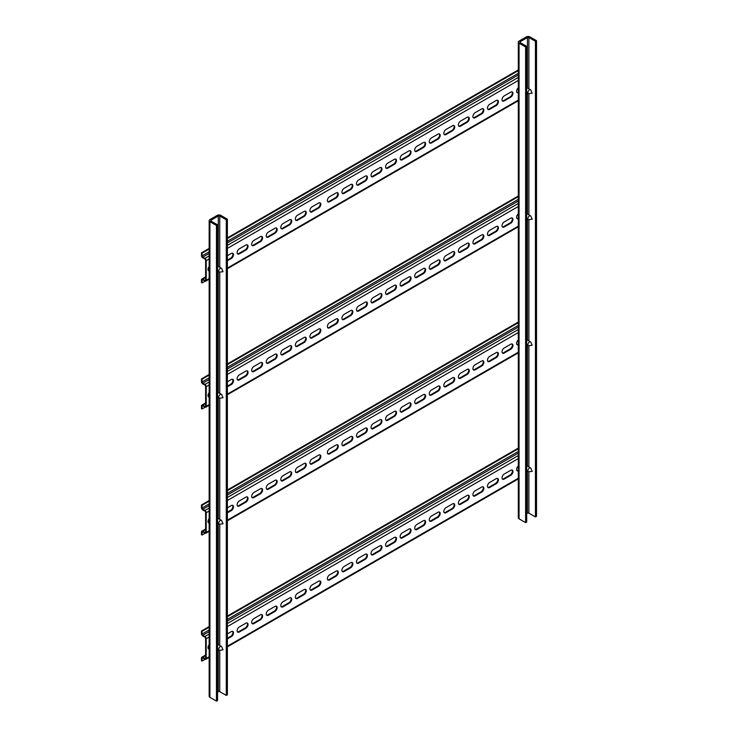 <?xml version="1.0" encoding="UTF-8"?>
<svg xmlns="http://www.w3.org/2000/svg" width="738" height="738" viewBox="0 0 738 738"><rect width="100%" height="100%" fill="white"/><g stroke="black" fill="none" stroke-linecap="round" stroke-linejoin="round"><path stroke-width="1.11" d="M216.465 225.468L216.465 701.1L217.553 700.473L217.553 224.841L216.465 225.468L209.915 221.686A2.574 1.485 180 0 1 209.158 220.634A2.574 1.485 180 0 1 209.915 219.583L217.193 215.385A2.574 1.485 180 0 1 220.828 215.385L227.378 219.168L226.289 219.795L226.289 695.427L219.739 691.644A1.033 0.59 180 0 0 218.282 691.644L217.553 692.069M217.553 224.841L211.003 221.059A1.033 0.59 180 0 1 211.003 220.219L218.282 216.013A1.033 0.59 180 0 1 219.739 216.013L226.289 219.795M216.465 701.1L209.915 697.318A2.574 1.485 180 0 1 209.158 696.266L209.158 220.634M227.378 219.168L227.378 694.799L226.289 695.427M525.613 46.983L525.613 522.615L526.701 521.987L526.701 46.356L525.613 46.983L519.063 43.201A2.574 1.485 180 0 1 518.307 42.149A2.574 1.485 180 0 1 519.063 41.097L526.342 36.9A2.574 1.485 180 0 1 529.976 36.9L536.526 40.682L535.437 41.31L535.437 516.941L528.888 513.159A1.033 0.59 180 0 0 527.43 513.159L526.701 513.583M526.701 46.356L520.152 42.573A1.033 0.59 180 0 1 520.152 41.734L527.43 37.527A1.033 0.59 180 0 1 528.888 37.527L535.437 41.31M525.613 522.615L519.063 518.832A2.574 1.485 180 0 1 518.307 517.781L518.307 42.149M536.526 40.682L536.526 516.314L535.437 516.941M518.307 465.964A3.09 1.78 120 0 0 516.591 469.423A3.09 1.78 120 0 0 517.227 470.835A3.09 1.78 120 0 0 518.307 470.89M516.96 470.623A3.09 1.78 120 0 0 518.187 470.346L518.307 470.281M502.034 477.827A3.09 1.78 120 0 0 502.67 479.239A3.09 1.78 120 0 0 504.22 479.082L510.77 475.3A3.09 1.78 120 0 0 512.781 472.588A3.09 1.78 120 0 0 512.31 470.106A3.09 1.78 120 0 0 510.77 470.263L504.22 474.045A3.09 1.78 120 0 0 502.034 477.827M502.412 479.027A3.09 1.78 120 0 0 503.63 478.75L510.179 474.968A3.09 1.78 120 0 0 512.117 472.514A3.09 1.78 120 0 0 511.988 469.986M487.477 486.231A3.09 1.78 120 0 0 488.113 487.643A3.09 1.78 120 0 0 489.663 487.486L496.213 483.704A3.09 1.78 120 0 0 498.224 480.982A3.09 1.78 120 0 0 497.753 478.51A3.09 1.78 120 0 0 496.213 478.667L489.663 482.449A3.09 1.78 120 0 0 487.477 486.231M487.855 487.421A3.09 1.78 120 0 0 489.082 487.154L495.632 483.372A3.09 1.78 120 0 0 497.56 480.918A3.09 1.78 120 0 0 497.44 478.39M472.92 494.635A3.09 1.78 120 0 0 473.565 496.047A3.09 1.78 120 0 0 475.106 495.89L481.656 492.108A3.09 1.78 120 0 0 483.676 489.386A3.09 1.78 120 0 0 483.196 486.914A3.09 1.78 120 0 0 481.656 487.071L475.106 490.853A3.09 1.78 120 0 0 472.92 494.635M473.298 495.825A3.09 1.78 120 0 0 474.525 495.558L481.075 491.776A3.09 1.78 120 0 0 483.003 489.322A3.09 1.78 120 0 0 482.883 486.794M458.372 503.03A3.09 1.78 120 0 0 459.008 504.451A3.09 1.78 120 0 0 460.549 504.294L467.099 500.512A3.09 1.78 120 0 0 469.119 497.79A3.09 1.78 120 0 0 468.648 495.318A3.09 1.78 120 0 0 467.099 495.475L460.549 499.257A3.09 1.78 120 0 0 458.372 503.03M458.741 504.229A3.09 1.78 120 0 0 459.968 503.962L466.517 500.18A3.09 1.78 120 0 0 468.445 497.726A3.09 1.78 120 0 0 468.326 495.198M443.815 511.434A3.09 1.78 120 0 0 444.451 512.855A3.09 1.78 120 0 0 445.992 512.698L452.542 508.916A3.09 1.78 120 0 0 454.562 506.194A3.09 1.78 120 0 0 454.091 503.722A3.09 1.78 120 0 0 452.542 503.879L445.992 507.661A3.09 1.78 120 0 0 443.815 511.434M444.193 512.633A3.09 1.78 120 0 0 445.411 512.366L451.96 508.583A3.09 1.78 120 0 0 453.888 506.13A3.09 1.78 120 0 0 453.769 503.602M429.258 519.838A3.09 1.78 120 0 0 429.894 521.259A3.09 1.78 120 0 0 431.444 521.102L437.994 517.32A3.09 1.78 120 0 0 440.005 514.598A3.09 1.78 120 0 0 439.534 512.126A3.09 1.78 120 0 0 437.994 512.283L431.444 516.056A3.09 1.78 120 0 0 429.258 519.838M429.636 521.037A3.09 1.78 120 0 0 430.863 520.77L437.413 516.987A3.09 1.78 120 0 0 439.341 514.534A3.09 1.78 120 0 0 439.211 512.006M414.701 528.242A3.09 1.78 120 0 0 415.346 529.653A3.09 1.78 120 0 0 416.887 529.506L423.437 525.724A3.09 1.78 120 0 0 425.457 523.002A3.09 1.78 120 0 0 424.977 520.53A3.09 1.78 120 0 0 423.437 520.677L416.887 524.46A3.09 1.78 120 0 0 414.701 528.242M415.079 529.441A3.09 1.78 120 0 0 416.306 529.164L422.856 525.391A3.09 1.78 120 0 0 424.784 522.938A3.09 1.78 120 0 0 424.664 520.41M400.144 536.646A3.09 1.78 120 0 0 400.789 538.057A3.09 1.78 120 0 0 402.33 537.91L408.88 534.127A3.09 1.78 120 0 0 410.9 531.406A3.09 1.78 120 0 0 410.42 528.934A3.09 1.78 120 0 0 408.88 529.081L402.33 532.864A3.09 1.78 120 0 0 400.144 536.646M400.522 537.845A3.09 1.78 120 0 0 401.749 537.568L408.298 533.786A3.09 1.78 120 0 0 410.227 531.332A3.09 1.78 120 0 0 410.107 528.814M385.596 545.05A3.09 1.78 120 0 0 386.232 546.461A3.09 1.78 120 0 0 387.773 546.314L394.323 542.531A3.09 1.78 120 0 0 396.343 539.81A3.09 1.78 120 0 0 395.872 537.338A3.09 1.78 120 0 0 394.323 537.485L387.773 541.268A3.09 1.78 120 0 0 385.596 545.05M385.965 546.249A3.09 1.78 120 0 0 387.192 545.972L393.741 542.19A3.09 1.78 120 0 0 395.669 539.736A3.09 1.78 120 0 0 395.55 537.218M371.039 553.454A3.09 1.78 120 0 0 371.675 554.865A3.09 1.78 120 0 0 373.225 554.718L379.775 550.935A3.09 1.78 120 0 0 381.786 548.214A3.09 1.78 120 0 0 381.315 545.742A3.09 1.78 120 0 0 379.775 545.889L373.225 549.672A3.09 1.78 120 0 0 371.039 553.454M371.417 554.653A3.09 1.78 120 0 0 372.635 554.376L379.184 550.594A3.09 1.78 120 0 0 381.122 548.14A3.09 1.78 120 0 0 380.993 545.622M356.482 561.858A3.09 1.78 120 0 0 357.118 563.269A3.09 1.78 120 0 0 358.668 563.122L365.218 559.339A3.09 1.78 120 0 0 367.229 556.618A3.09 1.78 120 0 0 366.758 554.146A3.09 1.78 120 0 0 365.218 554.293L358.668 558.076A3.09 1.78 120 0 0 356.482 561.858M356.86 563.057A3.09 1.78 120 0 0 358.087 562.78L364.637 558.998A3.09 1.78 120 0 0 366.565 556.544A3.09 1.78 120 0 0 366.445 554.026M341.925 570.262A3.09 1.78 120 0 0 342.57 571.673A3.09 1.78 120 0 0 344.111 571.526L350.661 567.743A3.09 1.78 120 0 0 352.681 565.022A3.09 1.78 120 0 0 352.201 562.54A3.09 1.78 120 0 0 350.661 562.697L344.111 566.48A3.09 1.78 120 0 0 341.925 570.262M342.303 571.461A3.09 1.78 120 0 0 343.53 571.184L350.08 567.402A3.09 1.78 120 0 0 352.008 564.948A3.09 1.78 120 0 0 351.888 562.421M327.377 578.666A3.09 1.78 120 0 0 328.013 580.077A3.09 1.78 120 0 0 329.554 579.92L336.104 576.147A3.09 1.78 120 0 0 338.124 573.426A3.09 1.78 120 0 0 337.653 570.944A3.09 1.78 120 0 0 336.104 571.101L329.554 574.884A3.09 1.78 120 0 0 327.377 578.666M327.746 579.865A3.09 1.78 120 0 0 328.973 579.588L335.522 575.806A3.09 1.78 120 0 0 337.451 573.352A3.09 1.78 120 0 0 337.331 570.825M309.905 588.749A3.09 1.78 120 0 0 310.55 590.16A3.09 1.78 120 0 0 312.091 590.013L318.641 586.23A3.09 1.78 120 0 0 320.661 583.509A3.09 1.78 120 0 0 320.181 581.027A3.09 1.78 120 0 0 318.641 581.184L312.091 584.966A3.09 1.78 120 0 0 309.905 588.749M310.283 589.948A3.09 1.78 120 0 0 311.51 589.671L318.06 585.889A3.09 1.78 120 0 0 319.988 583.435A3.09 1.78 120 0 0 319.868 580.907M295.348 597.153A3.09 1.78 120 0 0 295.993 598.564A3.09 1.78 120 0 0 297.534 598.407L304.084 594.634A3.09 1.78 120 0 0 306.104 591.913A3.09 1.78 120 0 0 305.624 589.431A3.09 1.78 120 0 0 304.084 589.588L297.534 593.37A3.09 1.78 120 0 0 295.348 597.153M295.726 598.352A3.09 1.78 120 0 0 296.953 598.075L303.502 594.293A3.09 1.78 120 0 0 305.431 591.839A3.09 1.78 120 0 0 305.311 589.311M280.8 605.557A3.09 1.78 120 0 0 281.436 606.968A3.09 1.78 120 0 0 282.977 606.811L289.527 603.029A3.09 1.78 120 0 0 291.547 600.317A3.09 1.78 120 0 0 291.076 597.835A3.09 1.78 120 0 0 289.527 597.992L282.977 601.774A3.09 1.78 120 0 0 280.8 605.557M281.169 606.756A3.09 1.78 120 0 0 282.396 606.479L288.945 602.697A3.09 1.78 120 0 0 290.873 600.243A3.09 1.78 120 0 0 290.754 597.715M266.243 613.961A3.09 1.78 120 0 0 266.879 615.372A3.09 1.78 120 0 0 268.429 615.215L274.979 611.433A3.09 1.78 120 0 0 276.99 608.712A3.09 1.78 120 0 0 276.519 606.239A3.09 1.78 120 0 0 274.979 606.396L268.429 610.178A3.09 1.78 120 0 0 266.243 613.961M266.621 615.151A3.09 1.78 120 0 0 267.839 614.883L274.388 611.101A3.09 1.78 120 0 0 276.326 608.647A3.09 1.78 120 0 0 276.196 606.119M251.686 622.365A3.09 1.78 120 0 0 252.322 623.776A3.09 1.78 120 0 0 253.872 623.619L260.422 619.837A3.09 1.78 120 0 0 262.433 617.116A3.09 1.78 120 0 0 261.962 614.643A3.09 1.78 120 0 0 260.422 614.8L253.872 618.582A3.09 1.78 120 0 0 251.686 622.365M252.064 623.555A3.09 1.78 120 0 0 253.291 623.287L259.841 619.505A3.09 1.78 120 0 0 261.769 617.051A3.09 1.78 120 0 0 261.649 614.523M237.129 630.769A3.09 1.78 120 0 0 237.774 632.18A3.09 1.78 120 0 0 239.315 632.023L245.865 628.241A3.09 1.78 120 0 0 247.885 625.52A3.09 1.78 120 0 0 247.405 623.047A3.09 1.78 120 0 0 245.865 623.204L239.315 626.986A3.09 1.78 120 0 0 237.129 630.769M237.507 631.959A3.09 1.78 120 0 0 238.734 631.691L245.284 627.909A3.09 1.78 120 0 0 247.212 625.455A3.09 1.78 120 0 0 247.092 622.927M209.158 644.698A3.09 1.78 120 0 0 208.024 647.567A3.09 1.78 120 0 0 208.66 648.988A3.09 1.78 120 0 0 209.158 649.126M208.402 648.767A3.09 1.78 120 0 0 209.158 648.702M202.784 657.992A1.033 0.59 -120 0 0 202.055 658.407L202.784 657.992L204.896 659.209A1.854 1.07 -120 0 0 205.819 659.302A1.854 1.07 -120 0 0 206.206 658.453L209.158 656.746M205.616 655.676L202.784 657.318L204.896 658.536A1.033 0.59 -120 0 0 205.616 658.121L204.896 658.536M209.158 637.078L206.206 638.785A1.854 1.07 -120 0 0 204.896 636.516L202.784 635.298L209.158 631.617M205.616 658.121L205.616 638.453A1.033 0.59 -120 0 0 204.896 637.189L202.784 635.971A1.854 1.07 -120 0 1 201.474 633.702L201.474 631.018L202.055 631.35L209.158 627.254M227.378 638.241L230.726 636.313A3.09 1.78 120 0 0 232.654 633.859A3.09 1.78 120 0 0 232.535 631.331M227.378 638.914L231.308 636.645A3.09 1.78 120 0 0 233.328 633.924A3.09 1.78 120 0 0 232.857 631.451A3.09 1.78 120 0 0 231.308 631.608L227.378 633.877M206.206 638.785L206.206 658.453M209.158 629.938L202.055 634.043A1.033 0.59 -120 0 0 202.784 635.298M202.055 634.043L202.055 631.35M201.474 631.018L209.158 626.58M227.378 616.055L518.307 448.095M227.378 616.728L518.307 448.769M202.784 657.318A1.854 1.07 -120 0 0 201.852 657.226A1.854 1.07 -120 0 0 201.474 658.075L201.474 660.768L202.055 661.1L202.055 658.407M205.136 659.32L202.055 661.1M518.307 339.914A3.09 1.78 120 0 0 516.591 343.373A3.09 1.78 120 0 0 517.227 344.784A3.09 1.78 120 0 0 518.307 344.84M516.96 344.572A3.09 1.78 120 0 0 518.187 344.295L518.307 344.231M502.034 351.777A3.09 1.78 120 0 0 502.67 353.188A3.09 1.78 120 0 0 504.22 353.032L510.77 349.249A3.09 1.78 120 0 0 512.781 346.528A3.09 1.78 120 0 0 512.31 344.056A3.09 1.78 120 0 0 510.77 344.212L504.22 347.995A3.09 1.78 120 0 0 502.034 351.777M502.412 352.976A3.09 1.78 120 0 0 503.63 352.699L510.179 348.917A3.09 1.78 120 0 0 512.117 346.463A3.09 1.78 120 0 0 511.988 343.936M487.477 360.181A3.09 1.78 120 0 0 488.113 361.592A3.09 1.78 120 0 0 489.663 361.435L496.213 357.653A3.09 1.78 120 0 0 498.224 354.932A3.09 1.78 120 0 0 497.753 352.46A3.09 1.78 120 0 0 496.213 352.616L489.663 356.399A3.09 1.78 120 0 0 487.477 360.181M487.855 361.371A3.09 1.78 120 0 0 489.082 361.103L495.632 357.321A3.09 1.78 120 0 0 497.56 354.867A3.09 1.78 120 0 0 497.44 352.34M472.92 368.585A3.09 1.78 120 0 0 473.565 369.996A3.09 1.78 120 0 0 475.106 369.839L481.656 366.057A3.09 1.78 120 0 0 483.676 363.336A3.09 1.78 120 0 0 483.196 360.864A3.09 1.78 120 0 0 481.656 361.02L475.106 364.803A3.09 1.78 120 0 0 472.92 368.585M473.298 369.775A3.09 1.78 120 0 0 474.525 369.507L481.075 365.725A3.09 1.78 120 0 0 483.003 363.271A3.09 1.78 120 0 0 482.883 360.744M458.372 376.98A3.09 1.78 120 0 0 459.008 378.4A3.09 1.78 120 0 0 460.549 378.243L467.099 374.461A3.09 1.78 120 0 0 469.119 371.74A3.09 1.78 120 0 0 468.648 369.268A3.09 1.78 120 0 0 467.099 369.424L460.549 373.207A3.09 1.78 120 0 0 458.372 376.98M458.741 378.179A3.09 1.78 120 0 0 459.968 377.911L466.517 374.129A3.09 1.78 120 0 0 468.445 371.675A3.09 1.78 120 0 0 468.326 369.148M443.815 385.384A3.09 1.78 120 0 0 444.451 386.804A3.09 1.78 120 0 0 445.992 386.647L452.542 382.865A3.09 1.78 120 0 0 454.562 380.144A3.09 1.78 120 0 0 454.091 377.671A3.09 1.78 120 0 0 452.542 377.828L445.992 381.601A3.09 1.78 120 0 0 443.815 385.384M444.193 386.583A3.09 1.78 120 0 0 445.411 386.315L451.96 382.533A3.09 1.78 120 0 0 453.888 380.079A3.09 1.78 120 0 0 453.769 377.552M429.258 393.788A3.09 1.78 120 0 0 429.894 395.208A3.09 1.78 120 0 0 431.444 395.051L437.994 391.269A3.09 1.78 120 0 0 440.005 388.548A3.09 1.78 120 0 0 439.534 386.075A3.09 1.78 120 0 0 437.994 386.223L431.444 390.005A3.09 1.78 120 0 0 429.258 393.788M429.636 394.987A3.09 1.78 120 0 0 430.863 394.719L437.413 390.937A3.09 1.78 120 0 0 439.341 388.483A3.09 1.78 120 0 0 439.211 385.956M414.701 402.192A3.09 1.78 120 0 0 415.346 403.603A3.09 1.78 120 0 0 416.887 403.455L423.437 399.673A3.09 1.78 120 0 0 425.457 396.952A3.09 1.78 120 0 0 424.977 394.479A3.09 1.78 120 0 0 423.437 394.627L416.887 398.409A3.09 1.78 120 0 0 414.701 402.192M415.079 403.391A3.09 1.78 120 0 0 416.306 403.114L422.856 399.341A3.09 1.78 120 0 0 424.784 396.887A3.09 1.78 120 0 0 424.664 394.36M400.144 410.596A3.09 1.78 120 0 0 400.789 412.007A3.09 1.78 120 0 0 402.33 411.859L408.88 408.077A3.09 1.78 120 0 0 410.9 405.356A3.09 1.78 120 0 0 410.42 402.883A3.09 1.78 120 0 0 408.88 403.031L402.33 406.813A3.09 1.78 120 0 0 400.144 410.596M400.522 411.795A3.09 1.78 120 0 0 401.749 411.518L408.298 407.736A3.09 1.78 120 0 0 410.227 405.282A3.09 1.78 120 0 0 410.107 402.764M385.596 419A3.09 1.78 120 0 0 386.232 420.411A3.09 1.78 120 0 0 387.773 420.263L394.323 416.481A3.09 1.78 120 0 0 396.343 413.76A3.09 1.78 120 0 0 395.872 411.287A3.09 1.78 120 0 0 394.323 411.435L387.773 415.217A3.09 1.78 120 0 0 385.596 419M385.965 420.199A3.09 1.78 120 0 0 387.192 419.922L393.741 416.14A3.09 1.78 120 0 0 395.669 413.686A3.09 1.78 120 0 0 395.55 411.167M371.039 427.403A3.09 1.78 120 0 0 371.675 428.815A3.09 1.78 120 0 0 373.225 428.667L379.775 424.885A3.09 1.78 120 0 0 381.786 422.164A3.09 1.78 120 0 0 381.315 419.691A3.09 1.78 120 0 0 379.775 419.839L373.225 423.621A3.09 1.78 120 0 0 371.039 427.403M371.417 428.603A3.09 1.78 120 0 0 372.635 428.326L379.184 424.544A3.09 1.78 120 0 0 381.122 422.09A3.09 1.78 120 0 0 380.993 419.571M356.482 435.807A3.09 1.78 120 0 0 357.118 437.219A3.09 1.78 120 0 0 358.668 437.071L365.218 433.289A3.09 1.78 120 0 0 367.229 430.568A3.09 1.78 120 0 0 366.758 428.095A3.09 1.78 120 0 0 365.218 428.243L358.668 432.025A3.09 1.78 120 0 0 356.482 435.807M356.86 437.007A3.09 1.78 120 0 0 358.087 436.73L364.637 432.948A3.09 1.78 120 0 0 366.565 430.494A3.09 1.78 120 0 0 366.445 427.966M341.925 444.211A3.09 1.78 120 0 0 342.57 445.623A3.09 1.78 120 0 0 344.111 445.466L350.661 441.693A3.09 1.78 120 0 0 352.681 438.972A3.09 1.78 120 0 0 352.201 436.49A3.09 1.78 120 0 0 350.661 436.647L344.111 440.429A3.09 1.78 120 0 0 341.925 444.211M342.303 445.411A3.09 1.78 120 0 0 343.53 445.134L350.08 441.352A3.09 1.78 120 0 0 352.008 438.898A3.09 1.78 120 0 0 351.888 436.37M327.377 452.615A3.09 1.78 120 0 0 328.013 454.027A3.09 1.78 120 0 0 329.554 453.87L336.104 450.088A3.09 1.78 120 0 0 338.124 447.376A3.09 1.78 120 0 0 337.653 444.894A3.09 1.78 120 0 0 336.104 445.051L329.554 448.833A3.09 1.78 120 0 0 327.377 452.615M327.746 453.815A3.09 1.78 120 0 0 328.973 453.538L335.522 449.756A3.09 1.78 120 0 0 337.451 447.302A3.09 1.78 120 0 0 337.331 444.774M309.905 462.698A3.09 1.78 120 0 0 310.55 464.11A3.09 1.78 120 0 0 312.091 463.962L318.641 460.18A3.09 1.78 120 0 0 320.661 457.459A3.09 1.78 120 0 0 320.181 454.977A3.09 1.78 120 0 0 318.641 455.134L312.091 458.916A3.09 1.78 120 0 0 309.905 462.698M310.283 463.898A3.09 1.78 120 0 0 311.51 463.621L318.06 459.839A3.09 1.78 120 0 0 319.988 457.385A3.09 1.78 120 0 0 319.868 454.857M295.348 471.102A3.09 1.78 120 0 0 295.993 472.514A3.09 1.78 120 0 0 297.534 472.357L304.084 468.584A3.09 1.78 120 0 0 306.104 465.863A3.09 1.78 120 0 0 305.624 463.381A3.09 1.78 120 0 0 304.084 463.538L297.534 467.32A3.09 1.78 120 0 0 295.348 471.102M295.726 472.302A3.09 1.78 120 0 0 296.953 472.025L303.502 468.243A3.09 1.78 120 0 0 305.431 465.789A3.09 1.78 120 0 0 305.311 463.261M280.8 479.506A3.09 1.78 120 0 0 281.436 480.918A3.09 1.78 120 0 0 282.977 480.761L289.527 476.979A3.09 1.78 120 0 0 291.547 474.266A3.09 1.78 120 0 0 291.076 471.785A3.09 1.78 120 0 0 289.527 471.942L282.977 475.724A3.09 1.78 120 0 0 280.8 479.506M281.169 480.706A3.09 1.78 120 0 0 282.396 480.429L288.945 476.647A3.09 1.78 120 0 0 290.873 474.193A3.09 1.78 120 0 0 290.754 471.665M266.243 487.91A3.09 1.78 120 0 0 266.879 489.322A3.09 1.78 120 0 0 268.429 489.165L274.979 485.383A3.09 1.78 120 0 0 276.99 482.661A3.09 1.78 120 0 0 276.519 480.189A3.09 1.78 120 0 0 274.979 480.346L268.429 484.128A3.09 1.78 120 0 0 266.243 487.91M266.621 489.1A3.09 1.78 120 0 0 267.839 488.833L274.388 485.05A3.09 1.78 120 0 0 276.326 482.597A3.09 1.78 120 0 0 276.196 480.069M251.686 496.314A3.09 1.78 120 0 0 252.322 497.726A3.09 1.78 120 0 0 253.872 497.569L260.422 493.787A3.09 1.78 120 0 0 262.433 491.065A3.09 1.78 120 0 0 261.962 488.593A3.09 1.78 120 0 0 260.422 488.75L253.872 492.532A3.09 1.78 120 0 0 251.686 496.314M252.064 497.504A3.09 1.78 120 0 0 253.291 497.237L259.841 493.454A3.09 1.78 120 0 0 261.769 491.001A3.09 1.78 120 0 0 261.649 488.473M237.129 504.709A3.09 1.78 120 0 0 237.774 506.13A3.09 1.78 120 0 0 239.315 505.973L245.865 502.191A3.09 1.78 120 0 0 247.885 499.469A3.09 1.78 120 0 0 247.405 496.997A3.09 1.78 120 0 0 245.865 497.154L239.315 500.936A3.09 1.78 120 0 0 237.129 504.709M237.507 505.908A3.09 1.78 120 0 0 238.734 505.641L245.284 501.858A3.09 1.78 120 0 0 247.212 499.405A3.09 1.78 120 0 0 247.092 496.877M209.158 518.648A3.09 1.78 120 0 0 208.024 521.517A3.09 1.78 120 0 0 208.66 522.938A3.09 1.78 120 0 0 209.158 523.076M208.402 522.716A3.09 1.78 120 0 0 209.158 522.652M202.784 531.941A1.033 0.59 -120 0 0 202.055 532.356L202.784 531.941L204.896 533.159A1.854 1.07 -120 0 0 205.819 533.251A1.854 1.07 -120 0 0 206.206 532.402L209.158 530.696M205.616 529.626L202.784 531.268L204.896 532.485A1.033 0.59 -120 0 0 205.616 532.07L204.896 532.485M209.158 511.028L206.206 512.735A1.854 1.07 -120 0 0 204.896 510.465L202.784 509.248L209.158 505.567M205.616 532.07L205.616 512.403A1.033 0.59 -120 0 0 204.896 511.139L202.784 509.921A1.854 1.07 -120 0 1 201.474 507.652L201.474 504.967L202.055 505.299L209.158 501.194M227.378 512.19L230.726 510.262A3.09 1.78 120 0 0 232.654 507.809A3.09 1.78 120 0 0 232.535 505.281M227.378 512.864L231.308 510.595A3.09 1.78 120 0 0 233.328 507.873A3.09 1.78 120 0 0 232.857 505.401A3.09 1.78 120 0 0 231.308 505.558L227.378 507.827M206.206 512.735L206.206 532.402M209.158 503.888L202.055 507.993A1.033 0.59 -120 0 0 202.784 509.248M202.055 507.993L202.055 505.299M201.474 504.967L209.158 500.53M227.378 490.004L518.307 322.045M227.378 490.678L518.307 322.718M202.784 531.268A1.854 1.07 -120 0 0 201.852 531.175A1.854 1.07 -120 0 0 201.474 532.024L201.474 534.709L202.055 535.05L202.055 532.356M205.136 533.27L202.055 535.05M220.321 646.516A2.159 1.245 -60 0 1 221.4 646.414A2.159 1.245 -60 0 1 221.741 646.82L223.014 649.837L219.767 650.252A2.159 1.245 -60 0 1 219.241 650.16A2.159 1.245 -60 0 1 218.909 648.425A2.159 1.245 -60 0 1 220.321 646.516M209.158 646.663A5.148 2.97 -60 0 1 209.158 645.316M529.469 468.04A2.159 1.245 -60 0 1 530.548 467.929A2.159 1.245 -60 0 1 530.89 468.335L532.163 471.351L528.915 471.766A2.159 1.245 -60 0 1 528.39 471.674A2.159 1.245 -60 0 1 528.057 469.94A2.159 1.245 -60 0 1 529.469 468.04M518.307 468.178A5.148 2.97 -60 0 1 518.307 466.831M529.469 341.98A2.159 1.245 -60 0 1 530.548 341.879A2.159 1.245 -60 0 1 530.89 342.284L532.163 345.301L528.915 345.716A2.159 1.245 -60 0 1 528.39 345.624A2.159 1.245 -60 0 1 528.057 343.89A2.159 1.245 -60 0 1 529.469 341.98M518.307 342.128A5.148 2.97 -60 0 1 518.307 340.781M220.321 520.465A2.159 1.245 -60 0 1 221.4 520.364A2.159 1.245 -60 0 1 221.741 520.77L223.014 523.786L219.767 524.201A2.159 1.245 -60 0 1 219.241 524.109A2.159 1.245 -60 0 1 218.909 522.375A2.159 1.245 -60 0 1 220.321 520.465M209.158 520.613A5.148 2.97 -60 0 1 209.158 519.266M518.307 213.863A3.09 1.78 120 0 0 516.591 217.323A3.09 1.78 120 0 0 517.227 218.734A3.09 1.78 120 0 0 518.307 218.789M516.96 218.522A3.09 1.78 120 0 0 518.187 218.245L518.307 218.171M502.034 225.727A3.09 1.78 120 0 0 502.67 227.138A3.09 1.78 120 0 0 504.22 226.981L510.77 223.199A3.09 1.78 120 0 0 512.781 220.477A3.09 1.78 120 0 0 512.31 218.005A3.09 1.78 120 0 0 510.77 218.162L504.22 221.944A3.09 1.78 120 0 0 502.034 225.727M502.412 226.917A3.09 1.78 120 0 0 503.63 226.649L510.179 222.867A3.09 1.78 120 0 0 512.117 220.413A3.09 1.78 120 0 0 511.988 217.885M487.477 234.131A3.09 1.78 120 0 0 488.113 235.542A3.09 1.78 120 0 0 489.663 235.385L496.213 231.603A3.09 1.78 120 0 0 498.224 228.881A3.09 1.78 120 0 0 497.753 226.409A3.09 1.78 120 0 0 496.213 226.566L489.663 230.348A3.09 1.78 120 0 0 487.477 234.131M487.855 235.321A3.09 1.78 120 0 0 489.082 235.053L495.632 231.271A3.09 1.78 120 0 0 497.56 228.817A3.09 1.78 120 0 0 497.44 226.289M472.92 242.534A3.09 1.78 120 0 0 473.565 243.946A3.09 1.78 120 0 0 475.106 243.789L481.656 240.007A3.09 1.78 120 0 0 483.676 237.285A3.09 1.78 120 0 0 483.196 234.813A3.09 1.78 120 0 0 481.656 234.97L475.106 238.752A3.09 1.78 120 0 0 472.92 242.534M473.298 243.724A3.09 1.78 120 0 0 474.525 243.457L481.075 239.675A3.09 1.78 120 0 0 483.003 237.221A3.09 1.78 120 0 0 482.883 234.693M458.372 250.929A3.09 1.78 120 0 0 459.008 252.35A3.09 1.78 120 0 0 460.549 252.193L467.099 248.411A3.09 1.78 120 0 0 469.119 245.689A3.09 1.78 120 0 0 468.648 243.217A3.09 1.78 120 0 0 467.099 243.374L460.549 247.156A3.09 1.78 120 0 0 458.372 250.929M458.741 252.128A3.09 1.78 120 0 0 459.968 251.861L466.517 248.079A3.09 1.78 120 0 0 468.445 245.625A3.09 1.78 120 0 0 468.326 243.097M443.815 259.333A3.09 1.78 120 0 0 444.451 260.754A3.09 1.78 120 0 0 445.992 260.597L452.542 256.815A3.09 1.78 120 0 0 454.562 254.093A3.09 1.78 120 0 0 454.091 251.621A3.09 1.78 120 0 0 452.542 251.778L445.992 255.551A3.09 1.78 120 0 0 443.815 259.333M444.193 260.532A3.09 1.78 120 0 0 445.411 260.265L451.96 256.483A3.09 1.78 120 0 0 453.888 254.029A3.09 1.78 120 0 0 453.769 251.501M429.258 267.737A3.09 1.78 120 0 0 429.894 269.158A3.09 1.78 120 0 0 431.444 269.001L437.994 265.219A3.09 1.78 120 0 0 440.005 262.497A3.09 1.78 120 0 0 439.534 260.025A3.09 1.78 120 0 0 437.994 260.173L431.444 263.955A3.09 1.78 120 0 0 429.258 267.737M429.636 268.936A3.09 1.78 120 0 0 430.863 268.66L437.413 264.887A3.09 1.78 120 0 0 439.341 262.433A3.09 1.78 120 0 0 439.211 259.905M414.701 276.141A3.09 1.78 120 0 0 415.346 277.553A3.09 1.78 120 0 0 416.887 277.405L423.437 273.623A3.09 1.78 120 0 0 425.457 270.901A3.09 1.78 120 0 0 424.977 268.429A3.09 1.78 120 0 0 423.437 268.577L416.887 272.359A3.09 1.78 120 0 0 414.701 276.141M415.079 277.34A3.09 1.78 120 0 0 416.306 277.064L422.856 273.291A3.09 1.78 120 0 0 424.784 270.837A3.09 1.78 120 0 0 424.664 268.309M400.144 284.545A3.09 1.78 120 0 0 400.789 285.957A3.09 1.78 120 0 0 402.33 285.809L408.88 282.027A3.09 1.78 120 0 0 410.9 279.305A3.09 1.78 120 0 0 410.42 276.833A3.09 1.78 120 0 0 408.88 276.981L402.33 280.763A3.09 1.78 120 0 0 400.144 284.545M400.522 285.744A3.09 1.78 120 0 0 401.749 285.468L408.298 281.685A3.09 1.78 120 0 0 410.227 279.232A3.09 1.78 120 0 0 410.107 276.713M385.596 292.949A3.09 1.78 120 0 0 386.232 294.361A3.09 1.78 120 0 0 387.773 294.213L394.323 290.431A3.09 1.78 120 0 0 396.343 287.709A3.09 1.78 120 0 0 395.872 285.237A3.09 1.78 120 0 0 394.323 285.385L387.773 289.167A3.09 1.78 120 0 0 385.596 292.949M385.965 294.148A3.09 1.78 120 0 0 387.192 293.872L393.741 290.089A3.09 1.78 120 0 0 395.669 287.635A3.09 1.78 120 0 0 395.55 285.117M371.039 301.353A3.09 1.78 120 0 0 371.675 302.764A3.09 1.78 120 0 0 373.225 302.617L379.775 298.835A3.09 1.78 120 0 0 381.786 296.113A3.09 1.78 120 0 0 381.315 293.641A3.09 1.78 120 0 0 379.775 293.789L373.225 297.571A3.09 1.78 120 0 0 371.039 301.353M371.417 302.552A3.09 1.78 120 0 0 372.635 302.276L379.184 298.493A3.09 1.78 120 0 0 381.122 296.039A3.09 1.78 120 0 0 380.993 293.521M356.482 309.757A3.09 1.78 120 0 0 357.118 311.168A3.09 1.78 120 0 0 358.668 311.021L365.218 307.239A3.09 1.78 120 0 0 367.229 304.517A3.09 1.78 120 0 0 366.758 302.036A3.09 1.78 120 0 0 365.218 302.193L358.668 305.975A3.09 1.78 120 0 0 356.482 309.757M356.86 310.956A3.09 1.78 120 0 0 358.087 310.68L364.637 306.897A3.09 1.78 120 0 0 366.565 304.443A3.09 1.78 120 0 0 366.445 301.916M341.925 318.161A3.09 1.78 120 0 0 342.57 319.572A3.09 1.78 120 0 0 344.111 319.416L350.661 315.643A3.09 1.78 120 0 0 352.681 312.921A3.09 1.78 120 0 0 352.201 310.44A3.09 1.78 120 0 0 350.661 310.597L344.111 314.379A3.09 1.78 120 0 0 341.925 318.161M342.303 319.36A3.09 1.78 120 0 0 343.53 319.084L350.08 315.301A3.09 1.78 120 0 0 352.008 312.847A3.09 1.78 120 0 0 351.888 310.32M327.377 326.565A3.09 1.78 120 0 0 328.013 327.976A3.09 1.78 120 0 0 329.554 327.82L336.104 324.037A3.09 1.78 120 0 0 338.124 321.325A3.09 1.78 120 0 0 337.653 318.844A3.09 1.78 120 0 0 336.104 319L329.554 322.783A3.09 1.78 120 0 0 327.377 326.565M327.746 327.764A3.09 1.78 120 0 0 328.973 327.488L335.522 323.705A3.09 1.78 120 0 0 337.451 321.251A3.09 1.78 120 0 0 337.331 318.724M309.905 336.648A3.09 1.78 120 0 0 310.55 338.059A3.09 1.78 120 0 0 312.091 337.903L318.641 334.13A3.09 1.78 120 0 0 320.661 331.408A3.09 1.78 120 0 0 320.181 328.927A3.09 1.78 120 0 0 318.641 329.083L312.091 332.866A3.09 1.78 120 0 0 309.905 336.648M310.283 337.847A3.09 1.78 120 0 0 311.51 337.57L318.06 333.788A3.09 1.78 120 0 0 319.988 331.334A3.09 1.78 120 0 0 319.868 328.807M295.348 345.052A3.09 1.78 120 0 0 295.993 346.463A3.09 1.78 120 0 0 297.534 346.306L304.084 342.533A3.09 1.78 120 0 0 306.104 339.812A3.09 1.78 120 0 0 305.624 337.331A3.09 1.78 120 0 0 304.084 337.487L297.534 341.27A3.09 1.78 120 0 0 295.348 345.052M295.726 346.251A3.09 1.78 120 0 0 296.953 345.974L303.502 342.192A3.09 1.78 120 0 0 305.431 339.738A3.09 1.78 120 0 0 305.311 337.211M280.8 353.456A3.09 1.78 120 0 0 281.436 354.867A3.09 1.78 120 0 0 282.977 354.71L289.527 350.928A3.09 1.78 120 0 0 291.547 348.207A3.09 1.78 120 0 0 291.076 345.735A3.09 1.78 120 0 0 289.527 345.891L282.977 349.674A3.09 1.78 120 0 0 280.8 353.456M281.169 354.646A3.09 1.78 120 0 0 282.396 354.378L288.945 350.596A3.09 1.78 120 0 0 290.873 348.142A3.09 1.78 120 0 0 290.754 345.615M266.243 361.86A3.09 1.78 120 0 0 266.879 363.271A3.09 1.78 120 0 0 268.429 363.114L274.979 359.332A3.09 1.78 120 0 0 276.99 356.611A3.09 1.78 120 0 0 276.519 354.139A3.09 1.78 120 0 0 274.979 354.295L268.429 358.078A3.09 1.78 120 0 0 266.243 361.86M266.621 363.05A3.09 1.78 120 0 0 267.839 362.782L274.388 359A3.09 1.78 120 0 0 276.326 356.546A3.09 1.78 120 0 0 276.196 354.019M251.686 370.264A3.09 1.78 120 0 0 252.322 371.675A3.09 1.78 120 0 0 253.872 371.518L260.422 367.736A3.09 1.78 120 0 0 262.433 365.015A3.09 1.78 120 0 0 261.962 362.543A3.09 1.78 120 0 0 260.422 362.699L253.872 366.482A3.09 1.78 120 0 0 251.686 370.264M252.064 371.454A3.09 1.78 120 0 0 253.291 371.186L259.841 367.404A3.09 1.78 120 0 0 261.769 364.95A3.09 1.78 120 0 0 261.649 362.423M237.129 378.659A3.09 1.78 120 0 0 237.774 380.079A3.09 1.78 120 0 0 239.315 379.922L245.865 376.14A3.09 1.78 120 0 0 247.885 373.419A3.09 1.78 120 0 0 247.405 370.946A3.09 1.78 120 0 0 245.865 371.103L239.315 374.886A3.09 1.78 120 0 0 237.129 378.659M237.507 379.858A3.09 1.78 120 0 0 238.734 379.59L245.284 375.808A3.09 1.78 120 0 0 247.212 373.354A3.09 1.78 120 0 0 247.092 370.827M209.158 392.598A3.09 1.78 120 0 0 208.024 395.467A3.09 1.78 120 0 0 208.66 396.887A3.09 1.78 120 0 0 209.158 397.026M208.402 396.666A3.09 1.78 120 0 0 209.158 396.601M202.784 405.891A1.033 0.59 -120 0 0 202.055 406.306L202.784 405.891L204.896 407.108A1.854 1.07 -120 0 0 205.819 407.201A1.854 1.07 -120 0 0 206.206 406.352L209.158 404.645M205.616 403.575L202.784 405.217L204.896 406.435A1.033 0.59 -120 0 0 205.616 406.02L204.896 406.435M209.158 384.978L206.206 386.684A1.854 1.07 -120 0 0 204.896 384.415L202.784 383.197L209.158 379.516M205.616 406.02L205.616 386.352A1.033 0.59 -120 0 0 204.896 385.088L202.784 383.871A1.854 1.07 -120 0 1 201.474 381.601L201.474 378.917L202.055 379.249L209.158 375.144M227.378 386.14L230.726 384.212A3.09 1.78 120 0 0 232.654 381.758A3.09 1.78 120 0 0 232.535 379.231M227.378 386.813L231.308 384.544A3.09 1.78 120 0 0 233.328 381.823A3.09 1.78 120 0 0 232.857 379.35A3.09 1.78 120 0 0 231.308 379.507L227.378 381.767M206.206 386.684L206.206 406.352M209.158 377.838L202.055 381.943A1.033 0.59 -120 0 0 202.784 383.197M202.055 381.943L202.055 379.249M201.474 378.917L209.158 374.48M227.378 363.954L518.307 195.994M227.378 364.627L518.307 196.659M202.784 405.217A1.854 1.07 -120 0 0 201.852 405.125A1.854 1.07 -120 0 0 201.474 405.974L201.474 408.658L202.055 409L202.055 406.306M205.136 407.219L202.055 409M220.321 394.415A2.159 1.245 -60 0 1 221.4 394.313A2.159 1.245 -60 0 1 221.741 394.719L223.014 397.736L219.767 398.151A2.159 1.245 -60 0 1 219.241 398.059A2.159 1.245 -60 0 1 218.909 396.324A2.159 1.245 -60 0 1 220.321 394.415M209.158 394.562A5.148 2.97 -60 0 1 209.158 393.216M529.469 215.93A2.159 1.245 -60 0 1 530.548 215.828A2.159 1.245 -60 0 1 530.89 216.234L532.163 219.251L528.915 219.666A2.159 1.245 -60 0 1 528.39 219.573A2.159 1.245 -60 0 1 528.057 217.839A2.159 1.245 -60 0 1 529.469 215.93M518.307 216.077A5.148 2.97 -60 0 1 518.307 214.73M529.469 89.879A2.159 1.245 -60 0 1 530.548 89.778A2.159 1.245 -60 0 1 530.89 90.184L532.163 93.2L528.915 93.615A2.159 1.245 -60 0 1 528.39 93.523A2.159 1.245 -60 0 1 528.057 91.789A2.159 1.245 -60 0 1 529.469 89.879M518.307 90.027A5.148 2.97 -60 0 1 518.307 88.68M220.321 268.364A2.159 1.245 -60 0 1 221.4 268.263A2.159 1.245 -60 0 1 221.741 268.669L223.014 271.685L219.767 272.101A2.159 1.245 -60 0 1 219.241 272.008A2.159 1.245 -60 0 1 218.909 270.274A2.159 1.245 -60 0 1 220.321 268.364M209.158 268.512A5.148 2.97 -60 0 1 209.158 267.165M518.307 87.813A3.09 1.78 120 0 0 516.591 91.272A3.09 1.78 120 0 0 517.227 92.684A3.09 1.78 120 0 0 518.307 92.739M516.96 92.471A3.09 1.78 120 0 0 518.187 92.195L518.307 92.121M502.034 99.676A3.09 1.78 120 0 0 502.67 101.088A3.09 1.78 120 0 0 504.22 100.931L510.77 97.148A3.09 1.78 120 0 0 512.781 94.427A3.09 1.78 120 0 0 512.31 91.955A3.09 1.78 120 0 0 510.77 92.112L504.22 95.894A3.09 1.78 120 0 0 502.034 99.676M502.412 100.866A3.09 1.78 120 0 0 503.63 100.599L510.179 96.816A3.09 1.78 120 0 0 512.117 94.363A3.09 1.78 120 0 0 511.988 91.835M487.477 108.08A3.09 1.78 120 0 0 488.113 109.492A3.09 1.78 120 0 0 489.663 109.335L496.213 105.552A3.09 1.78 120 0 0 498.224 102.831A3.09 1.78 120 0 0 497.753 100.359A3.09 1.78 120 0 0 496.213 100.516L489.663 104.298A3.09 1.78 120 0 0 487.477 108.08M487.855 109.27A3.09 1.78 120 0 0 489.082 109.003L495.632 105.22A3.09 1.78 120 0 0 497.56 102.767A3.09 1.78 120 0 0 497.44 100.239M472.92 116.484A3.09 1.78 120 0 0 473.565 117.895A3.09 1.78 120 0 0 475.106 117.739L481.656 113.956A3.09 1.78 120 0 0 483.676 111.235A3.09 1.78 120 0 0 483.196 108.763A3.09 1.78 120 0 0 481.656 108.92L475.106 112.702A3.09 1.78 120 0 0 472.92 116.484M473.298 117.674A3.09 1.78 120 0 0 474.525 117.407L481.075 113.624A3.09 1.78 120 0 0 483.003 111.17A3.09 1.78 120 0 0 482.883 108.643M458.372 124.879A3.09 1.78 120 0 0 459.008 126.299A3.09 1.78 120 0 0 460.549 126.143L467.099 122.36A3.09 1.78 120 0 0 469.119 119.639A3.09 1.78 120 0 0 468.648 117.167A3.09 1.78 120 0 0 467.099 117.324L460.549 121.106A3.09 1.78 120 0 0 458.372 124.879M458.741 126.078A3.09 1.78 120 0 0 459.968 125.811L466.517 122.028A3.09 1.78 120 0 0 468.445 119.574A3.09 1.78 120 0 0 468.326 117.047M443.815 133.283A3.09 1.78 120 0 0 444.451 134.703A3.09 1.78 120 0 0 445.992 134.547L452.542 130.764A3.09 1.78 120 0 0 454.562 128.043A3.09 1.78 120 0 0 454.091 125.571A3.09 1.78 120 0 0 452.542 125.728L445.992 129.501A3.09 1.78 120 0 0 443.815 133.283M444.193 134.482A3.09 1.78 120 0 0 445.411 134.215L451.96 130.432A3.09 1.78 120 0 0 453.888 127.978A3.09 1.78 120 0 0 453.769 125.451M429.258 141.687A3.09 1.78 120 0 0 429.894 143.098A3.09 1.78 120 0 0 431.444 142.951L437.994 139.168A3.09 1.78 120 0 0 440.005 136.447A3.09 1.78 120 0 0 439.534 133.975A3.09 1.78 120 0 0 437.994 134.122L431.444 137.905A3.09 1.78 120 0 0 429.258 141.687M429.636 142.886A3.09 1.78 120 0 0 430.863 142.609L437.413 138.836A3.09 1.78 120 0 0 439.341 136.382A3.09 1.78 120 0 0 439.211 133.855M414.701 150.091A3.09 1.78 120 0 0 415.346 151.502A3.09 1.78 120 0 0 416.887 151.355L423.437 147.572A3.09 1.78 120 0 0 425.457 144.851A3.09 1.78 120 0 0 424.977 142.379A3.09 1.78 120 0 0 423.437 142.526L416.887 146.308A3.09 1.78 120 0 0 414.701 150.091M415.079 151.29A3.09 1.78 120 0 0 416.306 151.013L422.856 147.231A3.09 1.78 120 0 0 424.784 144.786A3.09 1.78 120 0 0 424.664 142.259M400.144 158.495A3.09 1.78 120 0 0 400.789 159.906A3.09 1.78 120 0 0 402.33 159.759L408.88 155.976A3.09 1.78 120 0 0 410.9 153.255A3.09 1.78 120 0 0 410.42 150.783A3.09 1.78 120 0 0 408.88 150.93L402.33 154.712A3.09 1.78 120 0 0 400.144 158.495M400.522 159.694A3.09 1.78 120 0 0 401.749 159.417L408.298 155.635A3.09 1.78 120 0 0 410.227 153.181A3.09 1.78 120 0 0 410.107 150.663M385.596 166.899A3.09 1.78 120 0 0 386.232 168.31A3.09 1.78 120 0 0 387.773 168.163L394.323 164.38A3.09 1.78 120 0 0 396.343 161.659A3.09 1.78 120 0 0 395.872 159.187A3.09 1.78 120 0 0 394.323 159.334L387.773 163.116A3.09 1.78 120 0 0 385.596 166.899M385.965 168.098A3.09 1.78 120 0 0 387.192 167.821L393.741 164.039A3.09 1.78 120 0 0 395.669 161.585A3.09 1.78 120 0 0 395.55 159.067M371.039 175.303A3.09 1.78 120 0 0 371.675 176.714A3.09 1.78 120 0 0 373.225 176.566L379.775 172.784A3.09 1.78 120 0 0 381.786 170.063A3.09 1.78 120 0 0 381.315 167.591A3.09 1.78 120 0 0 379.775 167.738L373.225 171.52A3.09 1.78 120 0 0 371.039 175.303M371.417 176.502A3.09 1.78 120 0 0 372.635 176.225L379.184 172.443A3.09 1.78 120 0 0 381.122 169.989A3.09 1.78 120 0 0 380.993 167.471M356.482 183.707A3.09 1.78 120 0 0 357.118 185.118A3.09 1.78 120 0 0 358.668 184.97L365.218 181.188A3.09 1.78 120 0 0 367.229 178.467A3.09 1.78 120 0 0 366.758 175.985A3.09 1.78 120 0 0 365.218 176.142L358.668 179.924A3.09 1.78 120 0 0 356.482 183.707M356.86 184.906A3.09 1.78 120 0 0 358.087 184.629L364.637 180.847A3.09 1.78 120 0 0 366.565 178.393A3.09 1.78 120 0 0 366.445 175.865M341.925 192.111A3.09 1.78 120 0 0 342.57 193.522A3.09 1.78 120 0 0 344.111 193.365L350.661 189.592A3.09 1.78 120 0 0 352.681 186.871A3.09 1.78 120 0 0 352.201 184.389A3.09 1.78 120 0 0 350.661 184.546L344.111 188.328A3.09 1.78 120 0 0 341.925 192.111M342.303 193.31A3.09 1.78 120 0 0 343.53 193.033L350.08 189.251A3.09 1.78 120 0 0 352.008 186.797A3.09 1.78 120 0 0 351.888 184.269M327.377 200.515A3.09 1.78 120 0 0 328.013 201.926A3.09 1.78 120 0 0 329.554 201.769L336.104 197.987A3.09 1.78 120 0 0 338.124 195.275A3.09 1.78 120 0 0 337.653 192.793A3.09 1.78 120 0 0 336.104 192.95L329.554 196.732A3.09 1.78 120 0 0 327.377 200.515M327.746 201.714A3.09 1.78 120 0 0 328.973 201.437L335.522 197.655A3.09 1.78 120 0 0 337.451 195.201A3.09 1.78 120 0 0 337.331 192.673M309.905 210.598A3.09 1.78 120 0 0 310.55 212.009A3.09 1.78 120 0 0 312.091 211.852L318.641 208.079A3.09 1.78 120 0 0 320.661 205.358A3.09 1.78 120 0 0 320.181 202.876A3.09 1.78 120 0 0 318.641 203.033L312.091 206.815A3.09 1.78 120 0 0 309.905 210.598M310.283 211.797A3.09 1.78 120 0 0 311.51 211.52L318.06 207.738A3.09 1.78 120 0 0 319.988 205.284A3.09 1.78 120 0 0 319.868 202.756M295.348 219.001A3.09 1.78 120 0 0 295.993 220.413A3.09 1.78 120 0 0 297.534 220.256L304.084 216.474A3.09 1.78 120 0 0 306.104 213.762A3.09 1.78 120 0 0 305.624 211.28A3.09 1.78 120 0 0 304.084 211.437L297.534 215.219A3.09 1.78 120 0 0 295.348 219.001M295.726 220.201A3.09 1.78 120 0 0 296.953 219.924L303.502 216.142A3.09 1.78 120 0 0 305.431 213.688A3.09 1.78 120 0 0 305.311 211.16M280.8 227.405A3.09 1.78 120 0 0 281.436 228.817A3.09 1.78 120 0 0 282.977 228.66L289.527 224.878A3.09 1.78 120 0 0 291.547 222.156A3.09 1.78 120 0 0 291.076 219.684A3.09 1.78 120 0 0 289.527 219.841L282.977 223.623A3.09 1.78 120 0 0 280.8 227.405M281.169 228.596A3.09 1.78 120 0 0 282.396 228.328L288.945 224.546A3.09 1.78 120 0 0 290.873 222.092A3.09 1.78 120 0 0 290.754 219.564M266.243 235.809A3.09 1.78 120 0 0 266.879 237.221A3.09 1.78 120 0 0 268.429 237.064L274.979 233.282A3.09 1.78 120 0 0 276.99 230.56A3.09 1.78 120 0 0 276.519 228.088A3.09 1.78 120 0 0 274.979 228.245L268.429 232.027A3.09 1.78 120 0 0 266.243 235.809M266.621 236.999A3.09 1.78 120 0 0 267.839 236.732L274.388 232.95A3.09 1.78 120 0 0 276.326 230.496A3.09 1.78 120 0 0 276.196 227.968M251.686 244.213A3.09 1.78 120 0 0 252.322 245.625A3.09 1.78 120 0 0 253.872 245.468L260.422 241.686A3.09 1.78 120 0 0 262.433 238.964A3.09 1.78 120 0 0 261.962 236.492A3.09 1.78 120 0 0 260.422 236.649L253.872 240.431A3.09 1.78 120 0 0 251.686 244.213M252.064 245.403A3.09 1.78 120 0 0 253.291 245.136L259.841 241.354A3.09 1.78 120 0 0 261.769 238.9A3.09 1.78 120 0 0 261.649 236.372M237.129 252.608A3.09 1.78 120 0 0 237.774 254.029A3.09 1.78 120 0 0 239.315 253.872L245.865 250.09A3.09 1.78 120 0 0 247.885 247.368A3.09 1.78 120 0 0 247.405 244.896A3.09 1.78 120 0 0 245.865 245.053L239.315 248.835A3.09 1.78 120 0 0 237.129 252.608M237.507 253.807A3.09 1.78 120 0 0 238.734 253.54L245.284 249.758A3.09 1.78 120 0 0 247.212 247.304A3.09 1.78 120 0 0 247.092 244.776M209.158 266.547A3.09 1.78 120 0 0 208.024 269.416A3.09 1.78 120 0 0 208.66 270.837A3.09 1.78 120 0 0 209.158 270.975M208.402 270.615A3.09 1.78 120 0 0 209.158 270.551M202.784 279.84A1.033 0.59 -120 0 0 202.055 280.255L202.784 279.84L204.896 281.058A1.854 1.07 -120 0 0 205.819 281.15A1.854 1.07 -120 0 0 206.206 280.302L209.158 278.595M205.616 277.525L202.784 279.167L204.896 280.385A1.033 0.59 -120 0 0 205.616 279.97L204.896 280.385M209.158 258.927L206.206 260.634A1.854 1.07 -120 0 0 204.896 258.365L202.784 257.147L209.158 253.466M205.616 279.97L205.616 260.302A1.033 0.59 -120 0 0 204.896 259.038L202.784 257.82A1.854 1.07 -120 0 1 201.474 255.551L201.474 252.866L202.055 253.199L209.158 249.093M227.378 260.09L230.726 258.162A3.09 1.78 120 0 0 232.654 255.708A3.09 1.78 120 0 0 232.535 253.18M227.378 260.763L231.308 258.494A3.09 1.78 120 0 0 233.328 255.772A3.09 1.78 120 0 0 232.857 253.3A3.09 1.78 120 0 0 231.308 253.457L227.378 255.717M206.206 260.634L206.206 280.302M209.158 251.787L202.055 255.892A1.033 0.59 -120 0 0 202.784 257.147M202.055 255.892L202.055 253.199M201.474 252.866L209.158 248.429M227.378 237.904L518.307 69.944M227.378 238.577L518.307 70.608M202.784 279.167A1.854 1.07 -120 0 0 201.852 279.075A1.854 1.07 -120 0 0 201.474 279.923L201.474 282.608L202.055 282.949L202.055 280.255M205.136 281.169L202.055 282.949M219.739 216.013L219.739 267.304M219.739 272.101L219.739 393.354M219.739 398.151L219.739 519.404M219.739 524.201L219.739 645.455M219.739 650.252L219.739 691.644M209.915 221.686L209.915 697.318M211.003 220.219L211.003 221.059M218.282 216.013L218.282 266.464M218.282 271.455L218.282 392.515M218.282 397.505L218.282 518.565M218.282 523.556L218.282 644.615M218.282 649.606L218.282 691.644M528.888 37.527L528.888 88.818M528.888 93.615L528.888 214.869M528.888 219.666L528.888 340.919M528.888 345.716L528.888 466.969M528.888 471.766L528.888 513.159M519.063 43.201L519.063 518.832M520.152 41.734L520.152 42.573M527.43 37.527L527.43 87.979M527.43 92.97L527.43 214.029M527.43 219.02L527.43 340.08M527.43 345.07L527.43 466.13M527.43 471.121L527.43 513.159M503.63 478.75L504.22 479.082M489.082 487.154L489.663 487.486M474.525 495.558L475.106 495.89M459.968 503.962L460.549 504.294M445.411 512.366L445.992 512.698M430.863 520.77L431.444 521.102M416.306 529.164L416.887 529.506M401.749 537.568L402.33 537.91M387.192 545.972L387.773 546.314M372.635 554.376L373.225 554.718M358.087 562.78L358.668 563.122M343.53 571.184L344.111 571.526M328.973 579.588L329.554 579.92M311.51 589.671L312.091 590.013M296.953 598.075L297.534 598.407M282.396 606.479L282.977 606.811M267.839 614.883L268.429 615.215M253.291 623.287L253.872 623.619M238.734 631.691L239.315 632.023M227.378 621.101L518.307 453.132M204.896 636.516L209.158 634.053M227.378 623.536L518.307 455.567M227.378 646.23L519.063 477.827M519.063 458.16L227.378 626.562M518.307 451.453L227.378 619.422M230.726 636.313L231.308 636.645M245.284 627.909L245.865 628.241M259.841 619.505L260.422 619.837M274.388 611.101L274.979 611.433M288.945 602.697L289.527 603.029M303.502 594.293L304.084 594.634M318.06 585.889L318.641 586.23M335.522 575.806L336.104 576.147M350.08 567.402L350.661 567.743M364.637 558.998L365.218 559.339M379.184 550.594L379.775 550.935M393.741 542.19L394.323 542.531M408.298 533.786L408.88 534.127M422.856 525.391L423.437 525.724M437.413 516.987L437.994 517.32M451.96 508.583L452.542 508.916M466.517 500.18L467.099 500.512M481.075 491.776L481.656 492.108M495.632 483.372L496.213 483.704M510.179 474.968L510.77 475.3M503.63 352.699L504.22 353.032M489.082 361.103L489.663 361.435M474.525 369.507L475.106 369.839M459.968 377.911L460.549 378.243M445.411 386.315L445.992 386.647M430.863 394.719L431.444 395.051M416.306 403.114L416.887 403.455M401.749 411.518L402.33 411.859M387.192 419.922L387.773 420.263M372.635 428.326L373.225 428.667M358.087 436.73L358.668 437.071M343.53 445.134L344.111 445.466M328.973 453.538L329.554 453.87M311.51 463.621L312.091 463.962M296.953 472.025L297.534 472.357M282.396 480.429L282.977 480.761M267.839 488.833L268.429 489.165M253.291 497.237L253.872 497.569M238.734 505.641L239.315 505.973M227.378 495.05L518.307 327.082M204.896 510.465L209.158 508.002M227.378 497.486L518.307 329.517M227.378 520.179L519.063 351.777M519.063 332.109L227.378 500.512M518.307 325.403L227.378 493.371M230.726 510.262L231.308 510.595M245.284 501.858L245.865 502.191M259.841 493.454L260.422 493.787M274.388 485.05L274.979 485.383M288.945 476.647L289.527 476.979M303.502 468.243L304.084 468.584M318.06 459.839L318.641 460.18M335.522 449.756L336.104 450.088M350.08 441.352L350.661 441.693M364.637 432.948L365.218 433.289M379.184 424.544L379.775 424.885M393.741 416.14L394.323 416.481M408.298 407.736L408.88 408.077M422.856 399.341L423.437 399.673M437.413 390.937L437.994 391.269M451.96 382.533L452.542 382.865M466.517 374.129L467.099 374.461M481.075 365.725L481.656 366.057M495.632 357.321L496.213 357.653M510.179 348.917L510.77 349.249M503.63 226.649L504.22 226.981M489.082 235.053L489.663 235.385M474.525 243.457L475.106 243.789M459.968 251.861L460.549 252.193M445.411 260.265L445.992 260.597M430.863 268.66L431.444 269.001M416.306 277.064L416.887 277.405M401.749 285.468L402.33 285.809M387.192 293.872L387.773 294.213M372.635 302.276L373.225 302.617M358.087 310.68L358.668 311.021M343.53 319.084L344.111 319.416M328.973 327.488L329.554 327.82M311.51 337.57L312.091 337.903M296.953 345.974L297.534 346.306M282.396 354.378L282.977 354.71M267.839 362.782L268.429 363.114M253.291 371.186L253.872 371.518M238.734 379.59L239.315 379.922M227.378 369L518.307 201.031M204.896 384.415L209.158 381.952M227.378 371.435L518.307 203.467M227.378 394.129L519.063 225.727M519.063 206.059L227.378 374.461M518.307 199.352L227.378 367.321M230.726 384.212L231.308 384.544M245.284 375.808L245.865 376.14M259.841 367.404L260.422 367.736M274.388 359L274.979 359.332M288.945 350.596L289.527 350.928M303.502 342.192L304.084 342.533M318.06 333.788L318.641 334.13M335.522 323.705L336.104 324.037M350.08 315.301L350.661 315.643M364.637 306.897L365.218 307.239M379.184 298.493L379.775 298.835M393.741 290.089L394.323 290.431M408.298 281.685L408.88 282.027M422.856 273.291L423.437 273.623M437.413 264.887L437.994 265.219M451.96 256.483L452.542 256.815M466.517 248.079L467.099 248.411M481.075 239.675L481.656 240.007M495.632 231.271L496.213 231.603M510.179 222.867L510.77 223.199M503.63 100.599L504.22 100.931M489.082 109.003L489.663 109.335M474.525 117.407L475.106 117.739M459.968 125.811L460.549 126.143M445.411 134.215L445.992 134.547M430.863 142.609L431.444 142.951M416.306 151.013L416.887 151.355M401.749 159.417L402.33 159.759M387.192 167.821L387.773 168.163M372.635 176.225L373.225 176.566M358.087 184.629L358.668 184.97M343.53 193.033L344.111 193.365M328.973 201.437L329.554 201.769M311.51 211.52L312.091 211.852M296.953 219.924L297.534 220.256M282.396 228.328L282.977 228.66M267.839 236.732L268.429 237.064M253.291 245.136L253.872 245.468M238.734 253.54L239.315 253.872M227.378 242.95L518.307 74.981M204.896 258.365L209.158 255.901M227.378 245.385L518.307 77.416M227.378 268.079L519.063 99.676M519.063 80.008L227.378 248.411M518.307 73.302L227.378 241.271M230.726 258.162L231.308 258.494M245.284 249.758L245.865 250.09M259.841 241.354L260.422 241.686M274.388 232.95L274.979 233.282M288.945 224.546L289.527 224.878M303.502 216.142L304.084 216.474M318.06 207.738L318.641 208.079M335.522 197.655L336.104 197.987M350.08 189.251L350.661 189.592M364.637 180.847L365.218 181.188M379.184 172.443L379.775 172.784M393.741 164.039L394.323 164.38M408.298 155.635L408.88 155.976M422.856 147.231L423.437 147.572M437.413 138.836L437.994 139.168M451.96 130.432L452.542 130.764M466.517 122.028L467.099 122.36M481.075 113.624L481.656 113.956M495.632 105.22L496.213 105.552M510.179 96.816L510.77 97.148M518.307 478.888L227.378 646.857M209.158 657.374L205.819 659.302M201.852 657.226L205.616 655.049M518.307 352.838L227.378 520.807M209.158 531.323L205.819 533.251M201.852 531.175L205.616 528.998M221.4 646.414L217.553 644.191M219.241 650.16L217.553 649.182M530.548 467.929L526.701 465.706M528.39 471.674L526.701 470.696M530.548 341.879L526.701 339.655M528.39 345.624L526.701 344.646M221.4 520.364L217.553 518.141M219.241 524.109L217.553 523.131M518.307 226.787L227.378 394.747M209.158 405.273L205.819 407.201M201.852 405.125L205.616 402.948M221.4 394.313L217.553 392.09M219.241 398.059L217.553 397.081M530.548 215.828L526.701 213.605M528.39 219.573L526.701 218.596M530.548 89.778L526.701 87.554M528.39 93.523L526.701 92.545M221.4 268.263L217.553 266.04M219.241 272.008L217.553 271.031M518.307 100.737L227.378 268.697M209.158 279.222L205.819 281.15M201.852 279.075L205.616 276.898"/></g></svg>
